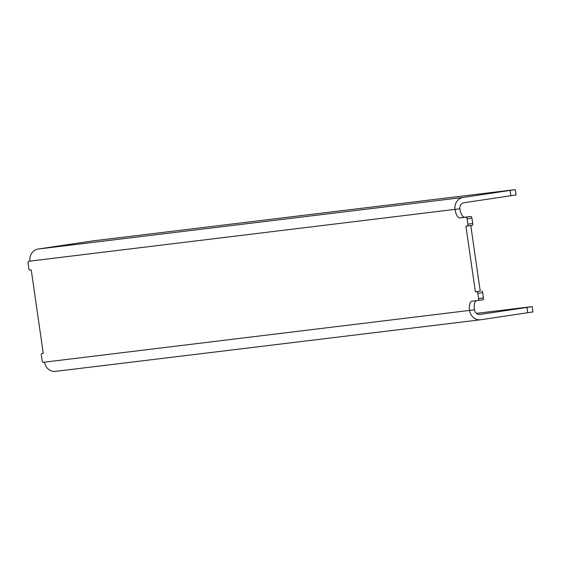 <?xml version="1.0" encoding="UTF-8"?>
<svg xmlns="http://www.w3.org/2000/svg" width="561" height="561" viewBox="0 0 561 561"><rect width="100%" height="100%" fill="white"/><g stroke="black" fill="none" stroke-linecap="round" stroke-linejoin="round"><path stroke-width="0.84" d="M459.929 217.934L466.1 217.184A1.788 0.729 81.5 0 1 467.082 218.867L471.934 218.145A1.788 0.729 81.5 0 0 470.952 216.462L464.781 217.212A8.955 3.654 -98.5 0 1 459.873 208.79A5.372 4.902 83.1 0 1 463.961 202.752L516.092 194.94L515.328 189.625L463.197 197.437A10.743 9.81 83.1 0 0 455.027 209.512A8.955 3.654 -98.5 0 0 459.929 217.934L464.781 217.212M467.853 224.19L472.699 223.467A1.788 0.729 81.5 0 1 472.236 225.326L467.39 226.048A1.788 0.729 81.5 0 1 467.376 226.048A1.788 0.729 81.5 0 0 467.853 224.19L467.082 218.867M472.699 223.467L471.934 218.145M472.236 225.326A1.788 0.729 81.5 0 1 472.229 225.326L465.925 226.223L475.377 291.811L480.23 291.089L470.784 225.543M478.575 298.634L483.428 297.912A1.788 0.729 81.5 0 1 482.965 299.77L478.112 300.493A1.788 0.729 81.5 0 1 478.105 300.493A1.788 0.729 81.5 0 0 478.575 298.634L477.811 293.319A1.788 0.729 81.5 0 0 476.829 291.629L475.377 291.811M476.829 291.629L480.23 291.089M481.682 290.914A1.788 0.729 81.5 0 1 482.663 292.597L483.428 297.912M482.965 299.77A1.788 0.729 81.5 0 1 482.958 299.77L471.934 301.243A8.955 3.654 -98.5 0 0 471.899 301.25A8.955 3.654 -98.5 0 0 469.585 310.549A10.743 9.81 83.1 0 0 480.581 319.77A10.743 9.81 83.1 0 0 480.819 319.742L532.95 311.93L532.186 306.615L476.387 313.368M476.184 300.724A8.955 3.654 -98.5 0 0 474.438 309.826A5.372 4.902 83.1 0 0 479.935 314.44A5.372 4.902 83.1 0 0 480.055 314.419L479.816 314.448M527.719 312.765L526.947 307.449L480.055 314.419M526.947 307.449L532.186 306.615M515.328 189.625L93.126 240.865L38.141 249.035A10.743 9.81 83.1 0 0 29.971 261.117L28.513 261.293A1.788 0.729 81.5 0 1 28.52 261.293A1.788 0.729 81.5 0 0 28.05 263.151L28.814 268.467A1.788 0.729 81.5 0 0 29.796 270.157L31.248 269.974L43.253 353.29L41.795 353.465A1.788 0.729 81.5 0 1 41.802 353.465A1.788 0.729 81.5 0 0 41.332 355.323L42.096 360.639A1.788 0.729 81.5 0 0 43.078 362.329L44.529 362.147A10.743 9.81 83.1 0 0 55.532 371.375A10.743 9.81 83.1 0 0 55.77 371.34M466.1 217.184L470.952 216.462M477.811 293.319L482.663 292.597M44.529 362.147L474.438 309.826M510.089 190.46L510.861 195.782M29.971 261.117L459.873 208.79M38.141 249.035L463.197 197.437M480.581 319.77L55.532 371.375"/></g></svg>
